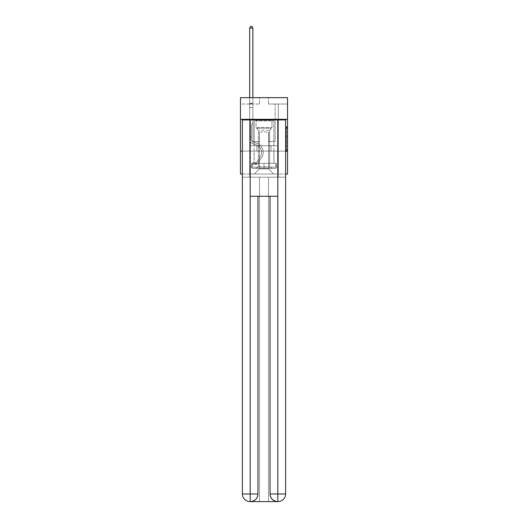 <?xml version="1.0" encoding="UTF-8"?>
<svg xmlns="http://www.w3.org/2000/svg" width="528" height="528" viewBox="0 0 528 528"><rect width="100%" height="100%" fill="white"/><g stroke="black" fill="none" stroke-linecap="round" stroke-linejoin="round"><path stroke-width="0.4" stroke-dasharray="2.64 1.98" d="M286.262 134.145L286.262 138.145L287.536 138.145L287.536 150.256L287.536 127.776L287.536 138.145L286.262 138.145L286.262 127.406L286.262 151.503L286.262 126.529L286.262 149.754L287.536 149.754L286.262 149.754L287.536 149.754L286.262 149.754L286.262 145.761L286.262 151.503L287.536 151.503L287.536 126.529L287.536 149.695L287.536 139.894L286.262 139.894L287.536 139.894L287.536 145.761L287.536 128.278L286.262 128.278L287.536 128.278L287.536 151.503L287.536 127.776L287.536 151.503L286.262 151.503L286.262 126.529L287.536 126.529L287.536 127.776L287.536 126.529L287.536 127.776L287.536 126.529L287.536 127.406L287.536 126.529L286.262 126.529L286.262 128.278L287.536 128.278L286.262 128.278L286.262 134.145L287.536 134.145M273.926 119.295L273.926 145.761L254.074 145.761L273.926 145.761L254.074 145.761L273.926 145.761L273.926 119.295L254.074 119.295L254.074 145.761L254.074 119.295L273.926 119.295M287.536 136.646L287.536 135.392L287.536 136.646L286.262 136.646L286.262 131.617L286.262 146.414L286.262 142.699L287.536 142.699L286.262 142.699L286.262 151.503L287.536 151.503L286.262 151.503L287.536 151.503L286.262 151.503L286.262 126.529L287.536 126.529L286.262 126.529L287.536 126.529L286.262 126.529L286.262 136.646L287.536 136.646M287.536 151.1L287.536 174.002L240.464 174.002L240.464 151.1L287.536 151.1L287.536 97.667L268.455 97.667L287.536 97.667L287.536 104.029L287.536 97.667L240.464 97.667L259.545 97.667L240.464 97.667L240.464 104.029L259.545 104.029L240.464 104.029L240.464 97.667L240.464 119.295L287.536 119.295L240.464 119.295L240.464 151.1L287.536 151.1L240.464 151.1M285.628 151.1L242.372 151.1L242.372 119.935L242.372 493.964A7.636 7.636 0 0 0 250.008 501.6L268.514 501.6L268.514 177.184L285.628 177.184L285.628 119.935L242.372 119.935L285.628 119.935L285.628 151.1L242.372 151.1L242.372 493.964A7.636 7.636 0 0 0 250.008 501.6L250.325 501.6A7.636 7.636 0 0 0 257.954 493.964L257.954 196.264L250.199 196.264L250.199 119.935L242.372 119.935L242.372 151.1L285.628 151.1L242.372 151.1L285.628 151.1L285.628 493.964L285.628 119.935L277.801 119.935L277.801 196.264L270.046 196.264L270.046 493.964A7.636 7.636 0 0 0 277.675 501.6L277.992 501.6A7.636 7.636 0 0 0 285.628 493.964A7.636 7.636 0 0 1 277.992 501.6L268.514 501.6L277.992 501.6A7.636 7.636 0 0 0 285.628 493.964L277.801 493.964L277.801 501.6M242.372 174.002L285.628 174.002M249.685 174.002L278.315 174.002L278.315 104.029L275.134 104.029L278.315 104.029L275.134 104.029L278.315 104.029L275.134 104.029L278.315 104.029L275.134 104.029L278.315 104.029L275.134 104.029L278.315 104.029L275.134 104.029L278.315 104.029L275.134 104.029L278.315 104.029L275.134 104.029L278.315 104.029L275.134 104.029L278.315 104.029L275.134 104.029L278.315 104.029L275.134 104.029L278.315 104.029L275.134 104.029L278.315 104.029L275.134 104.029L278.315 104.029L275.134 104.029L278.315 104.029L275.134 104.029L278.315 104.029L275.134 104.029L278.315 104.029L275.134 104.029L278.315 104.029L275.134 104.029L278.315 104.029L278.315 174.002L278.315 104.029L278.315 174.002L278.315 104.029L278.315 174.002L278.315 104.029L278.315 174.002L278.315 104.029L278.315 174.002L278.315 104.029L278.315 174.002L278.315 104.029L278.315 174.002L278.315 104.029L278.315 174.002L278.315 104.029L278.315 174.002L278.315 104.029L278.315 174.002L278.315 104.029L278.315 174.002L278.315 104.029L278.315 174.002L278.315 104.029L278.315 174.002L278.315 104.029L278.315 174.002L278.315 104.029L278.315 174.002L278.315 104.029L278.315 174.002L278.315 104.029L278.315 174.002L278.315 104.029L278.315 174.002L249.685 174.002L254.331 174.002L249.685 174.002L254.331 174.002L249.685 174.002L254.331 174.002L249.685 174.002L254.331 174.002L249.685 174.002L254.331 174.002L249.685 174.002L254.331 174.002L249.685 174.002L254.331 174.002L249.685 174.002L254.331 174.002L249.685 174.002L254.331 174.002L249.685 174.002L254.331 174.002L249.685 174.002L254.331 174.002L249.685 174.002L254.331 174.002L249.685 174.002L254.331 174.002L249.685 174.002L254.331 174.002L249.685 174.002L254.331 174.002L249.685 174.002L254.331 174.002L249.685 174.002L254.331 174.002L249.685 174.002L249.685 104.029L252.866 104.029L249.685 104.029L252.866 104.029L249.685 104.029L252.866 104.029L249.685 104.029L252.866 104.029L249.685 104.029L252.866 104.029L249.685 104.029L252.866 104.029L249.685 104.029L252.866 104.029L249.685 104.029L252.866 104.029L249.685 104.029L252.866 104.029L249.685 104.029L252.866 104.029L249.685 104.029L252.866 104.029L249.685 104.029L252.866 104.029L249.685 104.029L252.866 104.029L249.685 104.029L252.866 104.029L249.685 104.029L252.866 104.029L249.685 104.029L252.866 104.029L249.685 104.029L252.866 104.029L249.685 104.029L252.866 104.029L249.685 104.029L249.685 174.002M287.536 104.029L268.455 104.029L287.536 104.029M259.42 168.914L259.42 132.02L259.42 168.914L259.42 132.02L268.58 132.02L268.58 168.914L259.42 168.914L254.331 174.002L259.42 168.914L259.42 132.02L259.42 168.914L259.42 132.02L259.294 141.563L252.866 141.563L252.866 104.029L252.866 141.563L252.866 104.029L252.866 141.563L252.866 104.029L252.866 141.563L252.866 104.029L252.866 141.563L252.866 104.029L252.866 141.563L252.866 104.029L252.866 141.563L252.866 104.029L252.866 141.563L252.866 104.029L252.866 141.563L252.866 104.029L252.866 141.563L252.866 104.029L252.866 141.563L252.866 104.029L252.866 141.563L252.866 104.029L252.866 141.563L252.866 104.029L252.866 141.563L252.866 104.029L252.866 141.563L252.866 104.029L252.866 141.563L252.866 104.029L252.866 141.563L252.866 104.029L252.866 141.563L252.866 104.029L252.866 141.563L259.294 141.563L252.866 141.563L259.294 141.563L252.866 141.563L259.294 141.563L252.866 141.563L259.294 141.563L252.866 141.563L259.294 141.563L252.866 141.563L259.294 141.563L252.866 141.563L259.294 141.563L252.866 141.563L259.294 141.563L252.866 141.563L259.294 141.563L252.866 141.563L259.294 141.563L252.866 141.563L259.294 141.563L252.866 141.563L259.294 141.563L252.866 141.563L259.294 141.563L252.866 141.563L259.294 141.563L252.866 141.563L259.294 141.563L252.866 141.563L259.294 141.563L252.866 141.563L259.294 141.563L252.866 141.563L259.294 141.563L259.42 132.02L259.42 168.914L254.331 174.002L259.42 168.914L259.42 132.02L259.42 168.914L254.331 174.002L259.42 168.914L259.42 132.02L259.42 168.914L254.331 174.002L259.42 168.914L259.42 132.02L259.42 168.914L254.331 174.002L259.42 168.914L259.42 132.02L259.42 168.914L254.331 174.002L259.42 168.914L259.42 132.02L259.42 168.914L254.331 174.002L259.42 168.914L259.42 132.02L259.42 168.914L254.331 174.002L259.42 168.914L259.42 132.02L259.42 168.914L254.331 174.002L259.42 168.914L259.42 132.02L259.42 168.914L254.331 174.002L259.42 168.914L259.42 132.02L259.42 168.914L254.331 174.002L259.42 168.914L259.42 132.02L259.42 168.914L254.331 174.002L259.42 168.914L259.42 132.02L259.42 168.914L254.331 174.002L259.42 168.914L259.42 132.02L259.42 168.914L254.331 174.002L259.42 168.914L259.42 132.02L259.42 168.914L254.331 174.002L259.42 168.914L259.42 132.02L259.42 168.914L254.331 174.002L259.42 168.914L259.42 132.02L259.42 168.914L254.331 174.002L259.42 168.914L254.331 174.002L259.42 168.914L268.58 168.914L268.58 132.02L268.58 168.914L273.669 174.002L268.58 168.914L268.58 132.02L268.58 168.914L273.669 174.002L268.58 168.914L268.58 132.02L268.58 168.914L273.669 174.002L268.58 168.914L268.58 132.02L268.58 168.914L273.669 174.002L268.58 168.914L268.58 132.02L268.58 168.914L273.669 174.002L268.58 168.914L268.58 132.02L268.58 168.914L273.669 174.002L268.58 168.914L268.58 132.02L268.58 168.914L273.669 174.002L268.58 168.914L268.58 132.02L268.58 168.914L273.669 174.002L268.58 168.914L268.58 132.02L268.58 168.914L273.669 174.002L268.58 168.914L268.58 132.02L268.58 168.914L273.669 174.002L268.58 168.914L268.58 132.02L268.58 168.914L273.669 174.002L268.58 168.914L268.58 132.02L268.58 168.914L273.669 174.002L268.58 168.914L268.58 132.02L268.58 168.914L273.669 174.002L268.58 168.914L268.58 132.02L268.58 168.914L273.669 174.002L268.58 168.914L268.58 132.02L268.58 168.914L273.669 174.002L268.58 168.914L268.58 132.02L268.58 168.914L273.669 174.002L268.58 168.914L268.58 132.02L268.58 168.914L273.669 174.002L268.58 168.914L268.58 132.02L268.58 168.914L273.669 174.002L268.58 168.914L268.58 132.02L259.42 132.02L259.42 168.914L254.331 174.002L259.42 168.914M268.706 132.02L268.706 141.563L268.706 132.02M273.669 174.002L268.58 168.914L273.669 174.002M268.455 104.029L268.455 97.667L268.455 104.029M259.545 104.029L259.545 97.667L259.545 104.029M275.134 104.029L275.134 141.563L268.706 141.563L275.134 141.563L268.706 141.563L275.134 141.563L268.706 141.563L275.134 141.563L268.706 141.563L275.134 141.563L268.706 141.563L275.134 141.563L268.706 141.563L275.134 141.563L268.706 141.563L275.134 141.563L268.706 141.563L275.134 141.563L268.706 141.563L275.134 141.563L268.706 141.563L275.134 141.563L268.706 141.563L275.134 141.563L268.706 141.563L275.134 141.563L268.706 141.563L275.134 141.563L268.706 141.563L275.134 141.563L268.706 141.563L275.134 141.563L268.706 141.563L275.134 141.563L268.706 141.563L275.134 141.563L268.706 141.563L275.134 141.563L275.134 104.029M278.177 151.1L249.823 151.1L278.177 151.1L278.177 145.761L249.823 145.761L271.088 145.761L271.088 151.1L271.088 145.761L256.912 145.761L256.912 151.1L256.912 145.761L249.823 145.761L249.823 151.1L249.823 145.761L278.177 145.761L278.177 151.1M287.536 119.295L240.464 119.295M256.912 145.761L256.912 151.1L256.912 145.761M271.088 145.761L271.088 151.1L271.088 145.761M286.262 138.145L287.536 138.145L286.262 138.145M286.262 127.406L286.262 126.529L286.262 127.406L287.536 127.406L286.262 127.406M286.262 146.355L286.262 141.141L286.262 146.355L287.536 146.355L286.262 146.355M286.262 141.141L286.262 139.894L287.536 139.894L286.262 139.894L286.262 141.141L287.536 141.141L286.262 141.141M286.262 131.617L286.262 128.278L286.262 131.617L287.536 131.617L286.262 131.617M286.262 126.529L287.536 126.529L286.262 126.529L286.262 127.776L286.262 126.529L287.536 126.529M286.262 151.503L287.536 151.503L286.262 151.503L286.262 150.256L286.262 151.503M249.685 137.339L249.685 28.057L249.685 107.567L249.685 28.057L252.866 28.057L252.866 103.369L252.866 28.057L249.685 28.057L250.642 26.4L251.915 26.4L250.642 26.4L249.685 28.057L249.685 107.567L249.685 28.057L252.866 28.057L251.915 26.4L252.866 28.057L252.866 107.567L249.685 107.567L249.685 28.057L250.642 26.4L251.915 26.4L250.642 26.4L249.685 28.057L249.685 107.567L249.685 28.057L252.866 28.057L249.685 28.057L250.642 26.4L251.915 26.4L252.866 28.057L251.915 26.4L250.642 26.4L249.685 28.057L249.685 107.567L249.685 28.057L252.866 28.057L252.866 103.369L252.866 28.057L249.685 28.057L250.642 26.4L251.915 26.4L252.866 28.057L251.915 26.4L250.642 26.4L249.685 28.057L249.685 107.567L249.685 28.057L252.866 28.057L252.866 103.844L252.866 28.057L249.685 28.057L250.642 26.4L251.915 26.4L252.866 28.057L251.915 26.4L250.642 26.4L249.685 28.057L249.685 107.567L249.685 28.057L252.866 28.057L252.866 123.09L252.153 123.803A2.765 2.765 0 0 0 251.341 125.763A2.765 2.765 0 0 1 252.153 123.803L252.866 123.09L252.866 107.567L249.685 107.567L249.685 28.057L250.642 26.4L251.915 26.4L252.866 28.057L249.685 28.057L249.685 107.567L249.685 28.057L252.866 28.057L251.915 26.4L250.642 26.4L249.685 28.057L250.642 26.4L251.915 26.4L252.866 28.057L252.866 103.369L252.866 28.057L249.685 28.057L249.685 107.567L249.685 28.057L252.866 28.057L251.915 26.4L250.642 26.4L249.685 28.057L250.642 26.4L251.915 26.4L252.866 28.057L252.866 103.844L252.866 28.057L249.685 28.057L249.685 107.567L249.685 28.057L252.866 28.057L251.915 26.4L250.642 26.4L249.685 28.057L250.642 26.4L251.915 26.4L252.866 28.057L252.866 107.567L252.866 28.057L249.685 28.057L249.685 139.399A4.646 4.646 0 0 0 253.084 143.873A4.646 4.646 0 0 1 249.685 139.399L249.685 107.567L252.866 107.567L252.866 123.09L252.153 123.803A2.765 2.765 0 0 0 251.341 125.763A2.765 2.765 0 0 1 252.153 123.803L252.866 123.09L252.866 107.567L249.685 107.567L249.685 139.399A4.646 4.646 0 0 0 253.084 143.873A4.646 4.646 0 0 1 249.685 139.399L249.685 107.567L252.866 107.567L252.866 103.844L252.866 123.09L252.153 123.803A2.765 2.765 0 0 0 251.341 125.763A2.765 2.765 0 0 1 252.153 123.803L252.866 123.09L252.866 107.567L249.685 107.567L249.685 139.399A4.646 4.646 0 0 0 253.084 143.873A4.646 4.646 0 0 1 249.685 139.399L249.685 107.567L252.866 107.567L252.866 103.369L252.866 123.09L252.153 123.803A2.765 2.765 0 0 0 251.341 125.763A2.765 2.765 0 0 1 252.153 123.803L252.866 123.09L252.866 107.567L249.685 107.567L249.685 139.399A4.646 4.646 0 0 0 253.084 143.873L255.671 144.593L253.084 143.873A4.646 4.646 0 0 1 249.685 139.399L249.685 107.567L252.866 107.567L252.866 28.057L251.915 26.4L250.642 26.4L249.685 28.057L252.866 28.057L252.866 123.09L252.153 123.803A2.765 2.765 0 0 0 251.341 125.763A2.765 2.765 0 0 1 252.153 123.803L252.866 123.09L252.866 107.567L249.685 107.567L249.685 139.399A4.646 4.646 0 0 0 253.084 143.873A4.646 4.646 0 0 1 249.685 139.399L249.685 107.567L252.866 107.567L252.866 28.057L249.685 28.057L250.642 26.4L251.915 26.4L252.866 28.057L251.915 26.4L250.642 26.4L249.685 28.057L249.685 103.369L249.685 28.057L252.866 28.057L252.866 123.09L252.153 123.803A2.765 2.765 0 0 0 251.341 125.763A2.765 2.765 0 0 1 252.153 123.803L252.866 123.09L252.866 107.567L249.685 107.567L249.685 139.399A4.646 4.646 0 0 0 253.084 143.873A4.646 4.646 0 0 1 249.685 139.399L249.685 107.567L252.866 107.567L252.866 28.057L249.685 28.057L250.642 26.4L251.915 26.4L252.866 28.057L251.915 26.4L250.642 26.4L249.685 28.057L249.685 103.844L249.685 28.057L252.866 28.057L252.866 123.09L252.153 123.803A2.765 2.765 0 0 0 251.341 125.763A2.765 2.765 0 0 1 252.153 123.803L252.866 123.09L252.866 107.567L249.685 107.567L249.685 139.399A4.646 4.646 0 0 0 253.084 143.873L255.671 144.593L253.084 143.873A4.646 4.646 0 0 1 249.685 139.399L249.685 107.567L252.866 107.567L252.866 28.057L249.685 28.057L250.642 26.4L251.915 26.4L252.866 28.057L251.915 26.4L250.642 26.4L249.685 28.057L249.685 107.567L252.866 107.567L252.866 123.09L252.153 123.803A2.765 2.765 0 0 0 251.341 125.763A2.765 2.765 0 0 1 252.153 123.803L252.866 123.09L252.866 103.844L252.866 107.567L249.685 107.567L249.685 139.399A4.646 4.646 0 0 0 253.084 143.873A4.646 4.646 0 0 1 249.685 139.399L249.685 107.567L252.866 107.567L252.866 123.09L252.153 123.803A2.765 2.765 0 0 0 251.341 125.763A2.765 2.765 0 0 1 252.153 123.803L252.866 123.09L252.866 103.369L252.866 107.567L249.685 107.567L249.685 139.399A4.646 4.646 0 0 0 253.084 143.873A4.646 4.646 0 0 1 249.685 139.399L249.685 107.567L252.866 107.567L252.866 123.09L252.153 123.803A2.765 2.765 0 0 0 251.341 125.763A2.765 2.765 0 0 1 252.153 123.803L252.866 123.09L252.866 28.057L252.866 107.567L249.685 107.567L249.685 139.399A4.646 4.646 0 0 0 253.084 143.873L255.671 144.593A8.078 8.078 0 0 1 260.258 156.809A8.078 8.078 0 0 0 255.671 144.593L253.084 143.873A4.646 4.646 0 0 1 249.685 139.399L249.685 107.567L252.866 107.567L252.866 123.09L252.153 123.803A2.765 2.765 0 0 0 251.341 125.763A2.765 2.765 0 0 1 252.153 123.803L252.866 123.09L252.866 28.057L249.685 28.057L252.866 28.057L251.915 26.4L252.866 28.057L252.866 107.567L249.685 107.567L249.685 139.399A4.646 4.646 0 0 0 253.084 143.873A4.646 4.646 0 0 1 249.685 139.399L249.685 107.567L252.866 107.567L252.866 123.09L252.153 123.803A2.765 2.765 0 0 0 251.341 125.763A2.765 2.765 0 0 1 252.153 123.803L252.866 123.09L252.866 28.057L249.685 28.057L250.642 26.4L251.915 26.4L250.642 26.4L249.685 28.057L249.685 103.369L249.685 28.057L252.866 28.057L251.915 26.4L252.866 28.057L252.866 107.567L249.685 107.567L249.685 139.399A4.646 4.646 0 0 0 253.084 143.873A4.646 4.646 0 0 1 249.685 139.399L249.685 107.567L252.866 107.567L252.866 123.09L252.153 123.803A2.765 2.765 0 0 0 251.341 125.763A2.765 2.765 0 0 1 252.153 123.803L252.866 123.09L252.866 28.057L249.685 28.057L250.642 26.4L251.915 26.4L250.642 26.4L249.685 28.057L249.685 103.844L249.685 28.057L252.866 28.057L251.915 26.4L252.866 28.057L252.866 107.567L249.685 107.567L249.685 139.399A4.646 4.646 0 0 0 253.084 143.873L255.671 144.593L253.084 143.873A4.646 4.646 0 0 1 249.685 139.399L249.685 107.567L252.866 107.567L252.866 123.09L252.153 123.803A2.765 2.765 0 0 0 251.341 125.763A2.765 2.765 0 0 1 252.153 123.803L252.866 123.09L252.866 28.057L249.685 28.057L250.642 26.4L251.915 26.4L250.642 26.4L249.685 28.057L249.685 139.399A4.646 4.646 0 0 0 253.084 143.873A4.646 4.646 0 0 1 249.685 139.399L249.685 107.567L252.866 107.567L252.866 123.09L252.153 123.803A2.765 2.765 0 0 0 251.341 125.763A2.765 2.765 0 0 1 252.153 123.803L252.866 123.09L252.866 107.567L249.685 107.567L249.685 139.399A4.646 4.646 0 0 0 253.084 143.873A4.646 4.646 0 0 1 249.685 139.399L249.685 107.567L252.866 107.567L252.866 103.844L252.866 123.09L252.153 123.803A2.765 2.765 0 0 0 251.341 125.763A2.765 2.765 0 0 1 252.153 123.803L252.866 123.09L252.866 107.567L249.685 107.567L249.685 139.399A4.646 4.646 0 0 0 253.084 143.873L255.671 144.593L253.084 143.873A4.646 4.646 0 0 1 249.685 139.399L249.685 107.567L252.866 107.567L252.866 103.369L252.866 123.09L252.153 123.803A2.765 2.765 0 0 0 251.341 125.763A2.765 2.765 0 0 1 252.153 123.803L252.866 123.09L252.866 107.567L249.685 107.567L249.685 139.399A4.646 4.646 0 0 0 253.084 143.873A4.646 4.646 0 0 1 249.685 139.399L249.685 107.567L252.866 107.567L252.866 28.057L251.915 26.4L252.866 28.057L252.866 123.09L252.153 123.803A2.765 2.765 0 0 0 251.341 125.763A2.765 2.765 0 0 1 252.153 123.803L252.866 123.09L252.866 107.567L249.685 107.567L249.685 139.399L249.685 137.339L251.341 137.339L251.341 136.574L249.685 136.574L251.341 136.574L251.341 139.399L251.341 125.763L251.341 139.399A2.99 2.99 0 0 0 253.526 142.283A2.99 2.99 0 0 1 251.341 139.399L251.341 125.763L251.341 139.399L251.341 136.574L249.685 136.574L251.341 136.574L251.341 139.399A2.99 2.99 0 0 0 253.526 142.283A2.99 2.99 0 0 1 251.341 139.399L251.341 125.763L251.341 139.399A2.99 2.99 0 0 0 253.526 142.283A2.99 2.99 0 0 1 251.341 139.399L251.341 125.763L251.341 139.399L251.341 136.574L249.685 136.574L251.341 136.574L251.341 139.399A2.99 2.99 0 0 0 253.526 142.283L256.12 143.002L253.526 142.283A2.99 2.99 0 0 1 251.341 139.399L251.341 125.763L251.341 139.399A2.99 2.99 0 0 0 253.526 142.283A2.99 2.99 0 0 1 251.341 139.399L251.341 125.763L251.341 139.399L251.341 136.574L249.685 136.574L251.341 136.574L251.341 139.399A2.99 2.99 0 0 0 253.526 142.283A2.99 2.99 0 0 1 251.341 139.399L251.341 125.763L251.341 139.399A2.99 2.99 0 0 0 253.526 142.283L256.12 143.002L253.526 142.283A2.99 2.99 0 0 1 251.341 139.399L251.341 125.763L251.341 139.399L251.341 136.574L249.685 136.574L251.341 136.574L251.341 139.399A2.99 2.99 0 0 0 253.526 142.283A2.99 2.99 0 0 1 251.341 139.399L251.341 125.763L251.341 139.399A2.99 2.99 0 0 0 253.526 142.283A2.99 2.99 0 0 1 251.341 139.399L251.341 125.763L251.341 139.399L251.341 136.574L249.685 136.574L251.341 136.574L251.341 139.399A2.99 2.99 0 0 0 253.526 142.283L256.12 143.002L253.526 142.283A2.99 2.99 0 0 1 251.341 139.399L251.341 125.763L251.341 139.399A2.99 2.99 0 0 0 253.526 142.283A2.99 2.99 0 0 1 251.341 139.399L251.341 125.763L251.341 139.399L251.341 136.574L249.685 136.574L251.341 136.574L251.341 139.399A2.99 2.99 0 0 0 253.526 142.283A2.99 2.99 0 0 1 251.341 139.399L251.341 125.763L251.341 139.399A2.99 2.99 0 0 0 253.526 142.283L256.12 143.002A9.735 9.735 0 0 1 261.644 157.714A9.735 9.735 0 0 0 256.12 143.002L253.526 142.283A2.99 2.99 0 0 1 251.341 139.399L251.341 125.763L251.341 139.399L251.341 136.574L249.685 136.574L251.341 136.574L251.341 139.399A2.99 2.99 0 0 0 253.526 142.283A2.99 2.99 0 0 1 251.341 139.399L251.341 125.763L251.341 139.399A2.99 2.99 0 0 0 253.526 142.283A2.99 2.99 0 0 1 251.341 139.399L251.341 125.763L251.341 139.399L251.341 136.574L249.685 136.574L251.341 136.574L251.341 139.399A2.99 2.99 0 0 0 253.526 142.283L256.12 143.002L253.526 142.283A2.99 2.99 0 0 1 251.341 139.399L251.341 125.763L251.341 139.399A2.99 2.99 0 0 0 253.526 142.283A2.99 2.99 0 0 1 251.341 139.399L251.341 125.763L251.341 139.399L251.341 137.339L249.685 137.339M255.479 164.432A3.373 3.373 0 0 0 258.232 162.914L261.644 157.714A9.735 9.735 0 0 0 256.12 143.002L253.526 142.283A2.99 2.99 0 0 1 251.341 139.399A2.99 2.99 0 0 0 253.526 142.283L256.12 143.002A9.735 9.735 0 0 1 261.644 157.714A9.735 9.735 0 0 0 256.12 143.002L253.526 142.283A2.99 2.99 0 0 1 251.341 139.399A2.99 2.99 0 0 0 253.526 142.283A2.99 2.99 0 0 1 251.341 139.399A2.99 2.99 0 0 0 253.526 142.283L256.12 143.002L253.526 142.283A2.99 2.99 0 0 1 251.341 139.399A2.99 2.99 0 0 0 253.526 142.283L256.12 143.002L253.526 142.283A2.99 2.99 0 0 1 251.341 139.399A2.99 2.99 0 0 0 253.526 142.283A2.99 2.99 0 0 1 251.341 139.399A2.99 2.99 0 0 0 253.526 142.283L256.12 143.002A9.735 9.735 0 0 1 261.644 157.714L258.232 162.914L261.644 157.714A9.735 9.735 0 0 0 256.12 143.002L253.526 142.283A2.99 2.99 0 0 1 251.341 139.399A2.99 2.99 0 0 0 253.526 142.283L256.12 143.002L253.526 142.283A2.99 2.99 0 0 1 251.341 139.399A2.99 2.99 0 0 0 253.526 142.283A2.99 2.99 0 0 1 251.341 139.399A2.99 2.99 0 0 0 253.526 142.283L256.12 143.002L253.526 142.283A2.99 2.99 0 0 1 251.341 139.399A2.99 2.99 0 0 0 253.526 142.283L256.12 143.002A9.735 9.735 0 0 1 261.644 157.714A9.735 9.735 0 0 0 256.12 143.002L253.526 142.283A2.99 2.99 0 0 1 251.341 139.399A2.99 2.99 0 0 0 253.526 142.283A2.99 2.99 0 0 1 251.341 139.399A2.99 2.99 0 0 0 253.526 142.283L256.12 143.002L253.526 142.283A2.99 2.99 0 0 1 251.341 139.399A2.99 2.99 0 0 0 253.526 142.283L256.12 143.002L253.526 142.283A2.99 2.99 0 0 1 251.341 139.399A2.99 2.99 0 0 0 253.526 142.283A2.99 2.99 0 0 1 251.341 139.399A2.99 2.99 0 0 0 253.526 142.283L256.12 143.002A9.735 9.735 0 0 1 261.644 157.714A9.735 9.735 0 0 0 256.12 143.002L253.526 142.283A2.99 2.99 0 0 1 251.341 139.399A2.99 2.99 0 0 0 253.526 142.283L256.12 143.002L253.526 142.283A2.99 2.99 0 0 1 251.341 139.399A2.99 2.99 0 0 0 253.526 142.283A2.99 2.99 0 0 1 251.341 139.399A2.99 2.99 0 0 0 253.526 142.283L256.12 143.002L253.526 142.283A2.99 2.99 0 0 1 251.341 139.399A2.99 2.99 0 0 0 253.526 142.283L256.12 143.002A9.735 9.735 0 0 1 261.644 157.714L258.232 162.914L261.644 157.714A9.735 9.735 0 0 0 256.12 143.002L253.526 142.283L256.12 143.002A9.735 9.735 0 0 1 261.644 157.714A9.735 9.735 0 0 0 256.12 143.002L253.526 142.283L256.12 143.002A9.735 9.735 0 0 1 261.644 157.714A9.735 9.735 0 0 0 256.12 143.002L253.526 142.283L256.12 143.002A9.735 9.735 0 0 1 261.644 157.714L258.232 162.914A3.373 3.373 0 0 1 256.43 164.281A3.373 3.373 0 0 0 258.232 162.914L261.644 157.714A9.735 9.735 0 0 0 256.12 143.002L253.526 142.283L256.12 143.002A9.735 9.735 0 0 1 261.644 157.714A9.735 9.735 0 0 0 256.12 143.002L253.526 142.283L256.12 143.002A9.735 9.735 0 0 1 261.644 157.714A9.735 9.735 0 0 0 256.12 143.002L253.526 142.283L256.12 143.002A9.735 9.735 0 0 1 261.644 157.714L258.232 162.914L261.644 157.714A9.735 9.735 0 0 0 256.12 143.002L253.526 142.283L256.12 143.002A9.735 9.735 0 0 1 261.644 157.714A9.735 9.735 0 0 0 256.12 143.002L253.526 142.283L256.12 143.002A9.735 9.735 0 0 1 261.644 157.714A9.735 9.735 0 0 0 256.12 143.002L253.526 142.283L256.12 143.002A9.735 9.735 0 0 1 261.644 157.714L258.232 162.914L261.644 157.714A9.735 9.735 0 0 0 256.12 143.002L253.526 142.283L256.12 143.002A9.735 9.735 0 0 1 261.644 157.714A9.735 9.735 0 0 0 256.12 143.002L253.526 142.283L256.12 143.002A9.735 9.735 0 0 1 261.644 157.714A9.735 9.735 0 0 0 256.12 143.002L253.526 142.283L256.12 143.002A9.735 9.735 0 0 1 261.644 157.714L258.232 162.914A3.373 3.373 0 0 1 256.43 164.281L255.664 164.426L256.43 164.281A3.373 3.373 0 0 0 258.232 162.914L261.644 157.714A9.735 9.735 0 0 0 256.12 143.002A9.735 9.735 0 0 1 261.644 157.714A9.735 9.735 0 0 0 256.12 143.002A9.735 9.735 0 0 1 261.644 157.714L258.232 162.914L261.644 157.714A9.735 9.735 0 0 0 256.12 143.002A9.735 9.735 0 0 1 261.644 157.714L258.232 162.914L261.644 157.714A9.735 9.735 0 0 0 256.12 143.002A9.735 9.735 0 0 1 261.644 157.714A9.735 9.735 0 0 0 256.12 143.002A9.735 9.735 0 0 1 261.644 157.714L258.232 162.914A3.373 3.373 0 0 1 256.43 164.281L255.664 164.426L256.43 164.281A3.373 3.373 0 0 0 258.232 162.914L261.644 157.714A9.735 9.735 0 0 0 256.12 143.002A9.735 9.735 0 0 1 261.644 157.714L258.232 162.914L261.644 157.714A9.735 9.735 0 0 0 256.12 143.002A9.735 9.735 0 0 1 261.644 157.714A9.735 9.735 0 0 0 256.12 143.002A9.735 9.735 0 0 1 261.644 157.714L258.232 162.914L261.644 157.714A9.735 9.735 0 0 0 256.12 143.002A9.735 9.735 0 0 1 261.644 157.714L258.232 162.914A3.373 3.373 0 0 1 256.43 164.281L255.664 164.426L256.43 164.281A3.373 3.373 0 0 0 258.232 162.914L261.644 157.714A9.735 9.735 0 0 0 256.12 143.002A9.735 9.735 0 0 1 261.644 157.714A9.735 9.735 0 0 0 256.12 143.002A9.735 9.735 0 0 1 261.644 157.714L258.232 162.914L261.644 157.714A9.735 9.735 0 0 0 256.12 143.002A9.735 9.735 0 0 1 261.644 157.714L258.232 162.914L261.644 157.714A9.735 9.735 0 0 0 256.12 143.002A9.735 9.735 0 0 1 261.644 157.714A9.735 9.735 0 0 0 256.12 143.002A9.735 9.735 0 0 1 261.644 157.714L258.232 162.914A3.373 3.373 0 0 1 256.43 164.281L255.664 164.426L256.43 164.281A3.373 3.373 0 0 0 258.232 162.914L261.644 157.714A9.735 9.735 0 0 0 256.12 143.002A9.735 9.735 0 0 1 261.644 157.714L258.232 162.914L261.644 157.714A9.735 9.735 0 0 0 256.12 143.002A9.735 9.735 0 0 1 261.644 157.714A9.735 9.735 0 0 0 256.12 143.002A9.735 9.735 0 0 1 261.644 157.714L258.232 162.914L261.644 157.714A9.735 9.735 0 0 0 256.12 143.002A9.735 9.735 0 0 1 261.644 157.714L258.232 162.914A3.373 3.373 0 0 1 256.43 164.281L255.664 164.426L256.43 164.281A3.373 3.373 0 0 0 258.232 162.914L261.644 157.714L258.232 162.914A3.373 3.373 0 0 1 256.43 164.281L255.664 164.426L256.43 164.281A3.373 3.373 0 0 0 258.232 162.914L261.644 157.714L258.232 162.914A3.373 3.373 0 0 1 256.43 164.281L255.664 164.426L256.43 164.281A3.373 3.373 0 0 0 258.232 162.914L261.644 157.714L258.232 162.914A3.373 3.373 0 0 1 256.43 164.281L255.664 164.426L256.43 164.281A3.373 3.373 0 0 0 258.232 162.914L261.644 157.714L258.232 162.914A3.373 3.373 0 0 1 256.43 164.281L255.664 164.426L256.43 164.281A3.373 3.373 0 0 0 258.232 162.914L261.644 157.714L258.232 162.914A3.373 3.373 0 0 1 256.43 164.281L255.664 164.426L256.43 164.281A3.373 3.373 0 0 0 258.232 162.914L261.644 157.714L258.232 162.914A3.373 3.373 0 0 1 256.43 164.281L255.664 164.426L256.43 164.281A3.373 3.373 0 0 0 258.232 162.914L261.644 157.714L258.232 162.914A3.373 3.373 0 0 1 256.43 164.281L255.664 164.426L256.43 164.281A3.373 3.373 0 0 0 258.232 162.914L261.644 157.714L258.232 162.914A3.373 3.373 0 0 1 256.43 164.281L255.664 164.426L256.43 164.281A3.373 3.373 0 0 0 258.232 162.914L261.644 157.714L258.232 162.914A3.373 3.373 0 0 1 256.43 164.281L255.664 164.426L256.43 164.281A3.373 3.373 0 0 0 258.232 162.914L261.644 157.714L258.232 162.914A3.373 3.373 0 0 1 256.43 164.281L255.664 164.426L256.43 164.281A3.373 3.373 0 0 0 258.232 162.914L261.644 157.714L258.232 162.914A3.373 3.373 0 0 1 256.43 164.281L255.664 164.426L256.43 164.281A3.373 3.373 0 0 0 258.232 162.914L261.644 157.714L258.232 162.914A3.373 3.373 0 0 1 256.43 164.281L255.664 164.426L256.43 164.281A3.373 3.373 0 0 0 258.232 162.914A3.373 3.373 0 0 1 255.479 164.432L255.479 162.782A1.716 1.716 0 0 0 256.846 162.004L260.258 156.809A8.078 8.078 0 0 0 255.671 144.593A8.078 8.078 0 0 1 260.258 156.809A8.078 8.078 0 0 0 255.671 144.593L253.084 143.873A4.646 4.646 0 0 1 249.685 139.399A4.646 4.646 0 0 0 253.084 143.873L255.671 144.593L253.084 143.873A4.646 4.646 0 0 1 249.685 139.399A4.646 4.646 0 0 0 253.084 143.873A4.646 4.646 0 0 1 249.685 139.399A4.646 4.646 0 0 0 253.084 143.873L255.671 144.593L253.084 143.873A4.646 4.646 0 0 1 249.685 139.399A4.646 4.646 0 0 0 253.084 143.873L255.671 144.593A8.078 8.078 0 0 1 260.258 156.809L256.846 162.004L260.258 156.809A8.078 8.078 0 0 0 255.671 144.593L253.084 143.873A4.646 4.646 0 0 1 249.685 139.399A4.646 4.646 0 0 0 253.084 143.873A4.646 4.646 0 0 1 249.685 139.399A4.646 4.646 0 0 0 253.084 143.873L255.671 144.593L253.084 143.873A4.646 4.646 0 0 1 249.685 139.399A4.646 4.646 0 0 0 253.084 143.873L255.671 144.593L253.084 143.873A4.646 4.646 0 0 1 249.685 139.399A4.646 4.646 0 0 0 253.084 143.873A4.646 4.646 0 0 1 249.685 139.399A4.646 4.646 0 0 0 253.084 143.873L255.671 144.593A8.078 8.078 0 0 1 260.258 156.809A8.078 8.078 0 0 0 255.671 144.593L253.084 143.873A4.646 4.646 0 0 1 249.685 139.399A4.646 4.646 0 0 0 253.084 143.873L255.671 144.593L253.084 143.873A4.646 4.646 0 0 1 249.685 139.399A4.646 4.646 0 0 0 253.084 143.873A4.646 4.646 0 0 1 249.685 139.399A4.646 4.646 0 0 0 253.084 143.873L255.671 144.593L253.084 143.873A4.646 4.646 0 0 1 249.685 139.399A4.646 4.646 0 0 0 253.084 143.873L255.671 144.593A8.078 8.078 0 0 1 260.258 156.809A8.078 8.078 0 0 0 255.671 144.593L253.084 143.873A4.646 4.646 0 0 1 249.685 139.399A4.646 4.646 0 0 0 253.084 143.873A4.646 4.646 0 0 1 249.685 139.399A4.646 4.646 0 0 0 253.084 143.873L255.671 144.593L253.084 143.873A4.646 4.646 0 0 1 249.685 139.399A4.646 4.646 0 0 0 253.084 143.873L255.671 144.593L253.084 143.873A4.646 4.646 0 0 1 249.685 139.399A4.646 4.646 0 0 0 253.084 143.873A4.646 4.646 0 0 1 249.685 139.399A4.646 4.646 0 0 0 253.084 143.873L255.671 144.593A8.078 8.078 0 0 1 260.258 156.809L256.846 162.004L260.258 156.809A8.078 8.078 0 0 0 255.671 144.593L253.084 143.873A4.646 4.646 0 0 1 249.685 139.399A4.646 4.646 0 0 0 253.084 143.873L255.671 144.593A8.078 8.078 0 0 1 260.258 156.809A8.078 8.078 0 0 0 255.671 144.593L253.084 143.873L255.671 144.593A8.078 8.078 0 0 1 260.258 156.809A8.078 8.078 0 0 0 255.671 144.593L253.084 143.873L255.671 144.593A8.078 8.078 0 0 1 260.258 156.809L256.846 162.004A1.716 1.716 0 0 1 256.43 162.446L255.664 162.763L256.43 162.446A1.716 1.716 0 0 0 256.846 162.004L260.258 156.809A8.078 8.078 0 0 0 255.671 144.593L253.084 143.873L255.671 144.593A8.078 8.078 0 0 1 260.258 156.809A8.078 8.078 0 0 0 255.671 144.593L253.084 143.873L255.671 144.593A8.078 8.078 0 0 1 260.258 156.809A8.078 8.078 0 0 0 255.671 144.593L253.084 143.873L255.671 144.593A8.078 8.078 0 0 1 260.258 156.809L256.846 162.004L260.258 156.809A8.078 8.078 0 0 0 255.671 144.593L253.084 143.873L255.671 144.593A8.078 8.078 0 0 1 260.258 156.809A8.078 8.078 0 0 0 255.671 144.593L253.084 143.873L255.671 144.593A8.078 8.078 0 0 1 260.258 156.809A8.078 8.078 0 0 0 255.671 144.593L253.084 143.873L255.671 144.593A8.078 8.078 0 0 1 260.258 156.809L256.846 162.004L260.258 156.809A8.078 8.078 0 0 0 255.671 144.593L253.084 143.873L255.671 144.593A8.078 8.078 0 0 1 260.258 156.809A8.078 8.078 0 0 0 255.671 144.593L253.084 143.873L255.671 144.593A8.078 8.078 0 0 1 260.258 156.809A8.078 8.078 0 0 0 255.671 144.593L253.084 143.873L255.671 144.593A8.078 8.078 0 0 1 260.258 156.809L256.846 162.004A1.716 1.716 0 0 1 256.43 162.446L255.664 162.763L256.43 162.446A1.716 1.716 0 0 0 256.846 162.004L260.258 156.809A8.078 8.078 0 0 0 255.671 144.593A8.078 8.078 0 0 1 260.258 156.809A8.078 8.078 0 0 0 255.671 144.593A8.078 8.078 0 0 1 260.258 156.809L256.846 162.004L260.258 156.809A8.078 8.078 0 0 0 255.671 144.593A8.078 8.078 0 0 1 260.258 156.809L256.846 162.004L260.258 156.809A8.078 8.078 0 0 0 255.671 144.593A8.078 8.078 0 0 1 260.258 156.809A8.078 8.078 0 0 0 255.671 144.593A8.078 8.078 0 0 1 260.258 156.809L256.846 162.004A1.716 1.716 0 0 1 256.43 162.446L255.664 162.763L256.43 162.446A1.716 1.716 0 0 0 256.846 162.004L260.258 156.809A8.078 8.078 0 0 0 255.671 144.593A8.078 8.078 0 0 1 260.258 156.809L256.846 162.004L260.258 156.809A8.078 8.078 0 0 0 255.671 144.593A8.078 8.078 0 0 1 260.258 156.809A8.078 8.078 0 0 0 255.671 144.593A8.078 8.078 0 0 1 260.258 156.809L256.846 162.004L260.258 156.809A8.078 8.078 0 0 0 255.671 144.593A8.078 8.078 0 0 1 260.258 156.809L256.846 162.004A1.716 1.716 0 0 1 256.43 162.446L255.664 162.763L256.43 162.446A1.716 1.716 0 0 0 256.846 162.004L260.258 156.809A8.078 8.078 0 0 0 255.671 144.593A8.078 8.078 0 0 1 260.258 156.809A8.078 8.078 0 0 0 255.671 144.593A8.078 8.078 0 0 1 260.258 156.809L256.846 162.004L260.258 156.809A8.078 8.078 0 0 0 255.671 144.593A8.078 8.078 0 0 1 260.258 156.809L256.846 162.004L260.258 156.809A8.078 8.078 0 0 0 255.671 144.593A8.078 8.078 0 0 1 260.258 156.809A8.078 8.078 0 0 0 255.671 144.593A8.078 8.078 0 0 1 260.258 156.809L256.846 162.004A1.716 1.716 0 0 1 256.43 162.446L255.664 162.763L256.43 162.446A1.716 1.716 0 0 0 256.846 162.004L260.258 156.809A8.078 8.078 0 0 0 255.671 144.593A8.078 8.078 0 0 1 260.258 156.809L256.846 162.004L260.258 156.809A8.078 8.078 0 0 0 255.671 144.593A8.078 8.078 0 0 1 260.258 156.809A8.078 8.078 0 0 0 255.671 144.593A8.078 8.078 0 0 1 260.258 156.809L256.846 162.004L260.258 156.809A8.078 8.078 0 0 0 255.671 144.593A8.078 8.078 0 0 1 260.258 156.809L256.846 162.004A1.716 1.716 0 0 1 256.43 162.446L255.664 162.763L256.43 162.446A1.716 1.716 0 0 0 256.846 162.004L260.258 156.809L256.846 162.004A1.716 1.716 0 0 1 256.43 162.446L255.664 162.763L256.43 162.446A1.716 1.716 0 0 0 256.846 162.004L260.258 156.809L256.846 162.004A1.716 1.716 0 0 1 256.43 162.446L255.664 162.763L256.43 162.446A1.716 1.716 0 0 0 256.846 162.004L260.258 156.809L256.846 162.004A1.716 1.716 0 0 1 256.43 162.446L255.664 162.763L256.43 162.446A1.716 1.716 0 0 0 256.846 162.004L260.258 156.809L256.846 162.004A1.716 1.716 0 0 1 256.43 162.446L255.664 162.763L256.43 162.446A1.716 1.716 0 0 0 256.846 162.004L260.258 156.809L256.846 162.004A1.716 1.716 0 0 1 256.43 162.446L255.664 162.763L256.43 162.446A1.716 1.716 0 0 0 256.846 162.004L260.258 156.809L256.846 162.004A1.716 1.716 0 0 1 256.43 162.446L255.664 162.763L256.43 162.446A1.716 1.716 0 0 0 256.846 162.004L260.258 156.809L256.846 162.004A1.716 1.716 0 0 1 256.43 162.446L255.664 162.763L256.43 162.446A1.716 1.716 0 0 0 256.846 162.004L260.258 156.809L256.846 162.004A1.716 1.716 0 0 1 256.43 162.446L255.664 162.763L256.43 162.446A1.716 1.716 0 0 0 256.846 162.004L260.258 156.809L256.846 162.004A1.716 1.716 0 0 1 256.43 162.446L255.664 162.763L256.43 162.446A1.716 1.716 0 0 0 256.846 162.004L260.258 156.809L256.846 162.004A1.716 1.716 0 0 1 256.43 162.446L255.664 162.763L256.43 162.446A1.716 1.716 0 0 0 256.846 162.004L260.258 156.809L256.846 162.004A1.716 1.716 0 0 1 256.43 162.446L255.664 162.763L256.43 162.446A1.716 1.716 0 0 0 256.846 162.004L260.258 156.809L256.846 162.004A1.716 1.716 0 0 1 256.43 162.446L255.664 162.763L256.43 162.446A1.716 1.716 0 0 0 256.846 162.004A1.716 1.716 0 0 1 255.479 162.782L255.479 164.432L252.932 164.439L255.479 164.432A3.373 3.373 0 0 0 258.232 162.914A3.373 3.373 0 0 1 255.479 164.432L255.479 162.782L252.932 162.782L255.479 162.782A1.716 1.716 0 0 0 256.846 162.004A1.716 1.716 0 0 1 255.479 162.782L255.479 164.432L252.932 164.439L252.932 162.782L252.932 164.439L255.479 164.432A3.373 3.373 0 0 0 258.232 162.914A3.373 3.373 0 0 1 255.479 164.432L255.479 162.782L252.932 162.782L255.479 162.782A1.716 1.716 0 0 0 256.846 162.004A1.716 1.716 0 0 1 255.479 162.782L255.479 164.432L252.932 164.439L252.932 162.782L252.932 164.439L255.479 164.432A3.373 3.373 0 0 0 258.232 162.914A3.373 3.373 0 0 1 255.479 164.432L255.479 162.782L252.932 162.782L255.479 162.782A1.716 1.716 0 0 0 256.846 162.004A1.716 1.716 0 0 1 255.479 162.782L255.479 164.432L252.932 164.439L252.932 162.782L252.932 164.439L255.479 164.432A3.373 3.373 0 0 0 258.232 162.914A3.373 3.373 0 0 1 255.479 164.432L255.479 162.782L252.932 162.782L255.479 162.782A1.716 1.716 0 0 0 256.846 162.004A1.716 1.716 0 0 1 255.479 162.782L255.479 164.432L252.932 164.439L252.932 162.782L252.932 164.439L255.479 164.432A3.373 3.373 0 0 0 258.232 162.914A3.373 3.373 0 0 1 255.479 164.432L255.479 162.782L252.932 162.782L255.479 162.782A1.716 1.716 0 0 0 256.846 162.004A1.716 1.716 0 0 1 255.479 162.782L255.479 164.432L252.932 164.439L252.932 162.782L252.932 164.439L255.479 164.432A3.373 3.373 0 0 0 258.232 162.914A3.373 3.373 0 0 1 255.479 164.432L255.479 162.782L252.932 162.782L255.479 162.782A1.716 1.716 0 0 0 256.846 162.004A1.716 1.716 0 0 1 255.479 162.782L255.479 164.432L252.932 164.439L252.932 162.782L252.932 164.439L255.479 164.432A3.373 3.373 0 0 0 258.232 162.914A3.373 3.373 0 0 1 255.479 164.432L255.479 162.782L252.932 162.782L255.479 162.782A1.716 1.716 0 0 0 256.846 162.004A1.716 1.716 0 0 1 255.479 162.782L255.479 164.432L252.932 164.439L252.932 162.782L252.932 164.439L255.479 164.432A3.373 3.373 0 0 0 258.232 162.914A3.373 3.373 0 0 1 255.479 164.432L255.479 162.782L252.932 162.782L255.479 162.782A1.716 1.716 0 0 0 256.846 162.004A1.716 1.716 0 0 1 255.479 162.782L255.479 164.432L252.932 164.439L252.932 162.782L252.932 164.439L255.479 164.432A3.373 3.373 0 0 0 258.232 162.914A3.373 3.373 0 0 1 255.479 164.432L255.479 162.782L252.932 162.782L255.479 162.782A1.716 1.716 0 0 0 256.846 162.004A1.716 1.716 0 0 1 255.479 162.782L255.479 164.432L252.932 164.439L252.932 162.782L252.932 164.439L255.479 164.432A3.373 3.373 0 0 0 258.232 162.914A3.373 3.373 0 0 1 255.479 164.432L255.479 162.782L252.932 162.782L255.479 162.782A1.716 1.716 0 0 0 256.846 162.004A1.716 1.716 0 0 1 255.479 162.782L255.479 164.432L252.932 164.439L252.932 162.782L252.932 164.439L255.479 164.432A3.373 3.373 0 0 0 258.232 162.914A3.373 3.373 0 0 1 255.479 164.432L255.479 162.782L252.932 162.782L255.479 162.782A1.716 1.716 0 0 0 256.846 162.004A1.716 1.716 0 0 1 255.479 162.782L255.479 164.432L252.932 164.439L252.932 162.782L252.932 164.439L255.479 164.432A3.373 3.373 0 0 0 258.232 162.914A3.373 3.373 0 0 1 255.479 164.432L255.479 162.782L252.932 162.782L255.479 162.782A1.716 1.716 0 0 0 256.846 162.004A1.716 1.716 0 0 1 255.479 162.782L255.479 164.432L252.932 164.439L252.932 162.782L252.932 164.439L255.479 164.432A3.373 3.373 0 0 0 258.232 162.914A3.373 3.373 0 0 1 255.479 164.432L255.479 162.782L252.932 162.782L255.479 162.782A1.716 1.716 0 0 0 256.846 162.004A1.716 1.716 0 0 1 255.479 162.782L255.479 164.432L252.932 164.439L252.932 162.782L252.932 164.439L255.479 164.432A3.373 3.373 0 0 0 258.232 162.914A3.373 3.373 0 0 1 255.479 164.432L255.479 162.782L252.932 162.782L255.479 162.782A1.716 1.716 0 0 0 256.846 162.004A1.716 1.716 0 0 1 255.479 162.782L255.479 164.432L252.932 164.439L252.932 162.782L252.932 164.439L255.479 164.432A3.373 3.373 0 0 0 258.232 162.914A3.373 3.373 0 0 1 255.479 164.432L255.479 162.782L252.932 162.782L255.479 162.782A1.716 1.716 0 0 0 256.846 162.004A1.716 1.716 0 0 1 255.479 162.782L255.479 164.432L252.932 164.439L252.932 162.782L252.932 164.439L255.479 164.432A3.373 3.373 0 0 0 258.232 162.914A3.373 3.373 0 0 1 255.479 164.432L255.479 162.782L252.932 162.782L255.479 162.782A1.716 1.716 0 0 0 256.846 162.004A1.716 1.716 0 0 1 255.479 162.782L255.479 164.432L252.932 164.439L252.932 162.782L252.932 164.439L255.479 164.432A3.373 3.373 0 0 0 258.232 162.914A3.373 3.373 0 0 1 255.479 164.432L255.479 162.782L252.932 162.782L255.479 162.782A1.716 1.716 0 0 0 256.846 162.004A1.716 1.716 0 0 1 255.479 162.782L255.479 164.432L252.932 164.439L252.932 162.782L252.932 164.439L255.479 164.432M256.562 120.318L272.587 120.318L256.562 120.318M270.884 120.952L256.047 120.952L270.884 120.952M256.839 168.406L272.27 168.406L256.839 168.406M259.096 166.901L269.663 166.901L259.096 166.901M268.904 130.238L258.337 130.238L268.904 130.238M255.46 120.318L273.86 120.318L255.46 120.318M255.46 163.317L273.86 163.317L255.46 163.317M275.893 163.317L252.107 163.317L275.893 163.317L275.893 168.406L252.107 168.406L275.893 168.406L252.107 168.406L275.893 168.406L275.893 163.317L264 163.317L264 168.406L264 163.317L252.107 163.317L252.107 168.406L252.107 163.317L275.893 163.317L275.893 168.406L275.893 163.317M264 163.317L264 168.406L264 163.317L276.276 163.317L276.276 167.132L278.315 167.132L264 167.132L276.276 167.132L276.276 163.317L251.724 163.317L251.724 167.132L249.685 167.132L249.685 177.184L285.628 177.184L242.372 177.184L249.685 177.184L249.685 167.132L278.315 167.132L278.315 177.184L278.315 167.132L278.315 177.184L278.315 167.132L249.685 167.132L264 167.132L251.724 167.132L251.724 163.317L264 163.317L264 167.132L264 163.317L251.724 163.317L251.724 167.132L251.724 163.317L276.276 163.317L276.276 167.132L276.276 163.317L264 163.317M252.107 163.317L252.107 168.406L252.107 163.317M273.926 151.1L273.926 163.317L254.074 163.317L273.926 163.317L254.074 163.317L273.926 163.317L273.926 151.1L254.074 151.1L254.074 163.317L254.074 151.1L273.926 151.1M242.372 151.1L242.372 177.184L259.486 177.184L259.486 501.6L250.008 501.6A7.636 7.636 0 0 1 242.372 493.964L242.372 177.184L259.486 177.184L259.486 501.6L259.486 177.184L268.514 177.184L259.486 177.184L259.486 501.6L268.514 501.6L268.514 177.184L268.514 501.6L268.514 177.184L285.628 177.184L285.628 493.964A7.636 7.636 0 0 1 277.992 501.6M250.199 119.935L277.801 119.935M250.199 196.264L277.801 196.264L270.046 196.264L270.046 493.964C270.409 498.564 272.956 501.105 277.675 501.6L250.325 501.6C255.024 501.013 257.572 498.465 257.954 493.964L257.954 196.264L270.046 196.264L250.199 196.264L250.14 501.6M249.685 167.132L249.685 177.184L249.685 167.132M249.685 97.667L249.685 28.057L252.866 28.057L249.685 28.057L250.642 26.4L251.915 26.4L250.642 26.4L249.685 28.057L249.685 103.369L249.685 28.057L252.866 28.057L251.915 26.4L252.866 28.057L252.866 103.369L252.866 28.057L249.685 28.057L250.642 26.4L251.915 26.4L250.642 26.4L249.685 28.057L252.866 28.057L251.915 26.4L252.866 28.057L252.866 97.667M252.932 162.782L255.413 162.782L252.932 162.782L252.932 164.439L252.932 162.782M249.685 103.369L249.685 103.844L249.685 103.369L252.866 103.369L249.685 103.369M256.43 164.281L255.664 164.426L256.43 164.281L256.43 162.446L256.43 164.281M252.866 28.057L251.915 26.4L250.642 26.4L249.685 28.057M286.262 145.761L287.536 145.761L286.262 145.761M286.262 143.887L287.536 143.887M286.262 132.271L287.536 132.271L286.262 132.271M286.262 127.776L287.536 127.776M286.262 150.256L287.536 150.256M286.262 148.883L287.536 148.883M286.262 129.149L287.536 129.149M286.262 136.897L287.536 136.897L286.262 136.897M286.262 143.953L287.536 143.953L286.262 143.953M286.262 146.414L287.536 146.414L286.262 146.414M286.262 135.392L287.536 135.392L286.262 135.392M249.685 103.844L252.866 103.844L249.685 103.844M257.116 127.578L271.953 127.578L257.116 127.578M270.659 128.212L256.311 128.212L270.659 128.212M270.046 493.964L277.801 493.964L277.801 196.264M257.954 493.964L242.372 493.964M286.262 149.695L287.536 149.695M286.262 149.754L287.536 149.754M286.262 128.278L287.536 128.278M255.664 162.763L255.664 164.426L255.664 162.763M256.047 120.952L255.413 120.318L256.047 120.952L256.047 127.578L258.337 130.238L258.337 166.901L255.73 168.406L258.337 166.901L258.337 130.238L256.047 127.578L256.047 120.952M273.86 120.318L273.86 163.317L273.86 120.318M254.14 120.318L254.14 163.317L254.14 120.318M271.953 127.578L271.953 120.952L272.587 120.318L271.953 120.952L271.953 127.578L269.663 130.238L269.663 166.901L272.27 168.406L269.663 166.901L269.663 130.238L271.953 127.578"/><path stroke-width="0.79" d="M287.536 119.295L287.536 97.667L240.464 97.667L240.464 119.295L287.536 119.295L287.536 174.002L285.628 174.002M242.372 151.1L240.464 151.1L240.464 119.295M287.536 151.1L285.628 151.1M240.464 151.1L240.464 174.002L242.372 174.002M250.008 501.6A7.636 7.636 0 0 1 242.372 493.964L257.954 493.964L257.954 196.264L257.954 493.964A7.636 7.636 0 0 1 250.325 501.6L250.008 501.6A7.636 7.636 0 0 1 242.372 493.964L242.372 119.935L250.199 119.935L250.199 196.264L277.801 196.264L277.801 119.935L250.199 119.935M277.801 119.935L285.628 119.935L285.628 493.964A7.636 7.636 0 0 1 277.992 501.6L277.675 501.6A7.636 7.636 0 0 1 270.046 493.964L270.046 196.264L270.046 493.964C270.428 498.465 272.976 501.013 277.675 501.6L250.325 501.6C255.044 501.105 257.591 498.564 257.954 493.964M270.046 493.964L277.801 493.964L277.86 501.6M250.199 196.264L250.199 501.6M252.866 97.667L252.866 28.057L249.685 28.057L249.685 97.667M249.685 28.057L250.642 26.4L251.915 26.4L252.866 28.057M277.801 196.264L277.801 493.964L285.628 493.964"/></g></svg>
